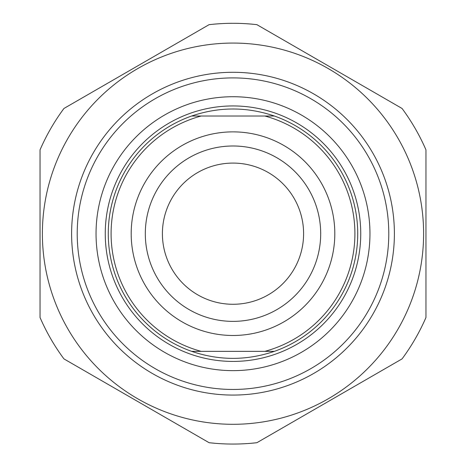 <?xml version="1.0" encoding="UTF-8"?>
<svg xmlns="http://www.w3.org/2000/svg" width="466" height="466" viewBox="0 0 466 466"><rect width="100%" height="100%" fill="white"/><g stroke="black" fill="none" stroke-linecap="round" stroke-linejoin="round"><path stroke-width="0.7" d="M425.965 149.871A210.382 210.382 0 0 0 402.065 108.473L256.9 24.663A210.382 210.382 0 0 0 209.1 24.663L63.935 108.473A210.382 210.382 0 0 0 40.035 149.871L40.035 317.492A210.382 210.382 0 0 0 63.935 358.89L209.1 442.7A210.382 210.382 0 0 0 256.9 442.7L402.065 358.89A210.382 210.382 0 0 0 425.965 317.492L425.965 149.871M233 43.07A190.611 190.611 0 0 0 67.925 328.99A190.611 190.611 0 0 0 398.075 328.99A190.611 190.611 0 0 0 233 43.07M71.607 233.682A161.393 161.393 0 0 0 313.694 373.452A161.393 161.393 0 0 0 313.694 93.911A161.393 161.393 0 0 0 71.607 233.682M191.631 116.017C219.212 106.662 246.788 106.662 274.369 116.017L191.631 116.017A124.725 124.725 0 0 0 191.631 351.347L274.369 351.347C246.788 360.701 219.212 360.701 191.631 351.347M274.369 351.347A124.725 124.725 0 0 0 274.369 116.017M264.857 116.017A121.9 121.9 0 0 1 264.857 351.347M201.143 351.347A121.9 121.9 0 0 1 201.143 116.017M233 131.872A101.809 101.809 0 0 0 144.833 284.586A101.809 101.809 0 0 0 321.167 284.586A101.809 101.809 0 0 0 233 131.872M233 321.371A87.69 87.69 0 0 1 145.31 233.682A87.69 87.69 0 0 1 233 145.992A87.69 87.69 0 0 1 320.69 233.682A87.69 87.69 0 0 1 233 321.371M96.043 233.682A136.957 136.957 0 0 1 233 96.724A136.957 136.957 0 0 1 369.957 233.682A136.957 136.957 0 0 1 233 370.639A136.957 136.957 0 0 1 96.043 233.682M77.216 233.682A155.784 155.784 0 0 0 233 389.465A155.784 155.784 0 0 0 388.784 233.682A155.784 155.784 0 0 0 233 77.898A155.784 155.784 0 0 0 77.216 233.682M162.401 233.682A70.599 70.599 0 0 0 268.3 294.821A70.599 70.599 0 0 0 268.3 172.542A70.599 70.599 0 0 0 162.401 233.682M360.742 233.682A127.742 127.742 0 0 0 233 105.939A127.742 127.742 0 0 0 105.258 233.682A127.742 127.742 0 0 0 233 361.418A127.742 127.742 0 0 0 360.742 233.682"/></g></svg>
